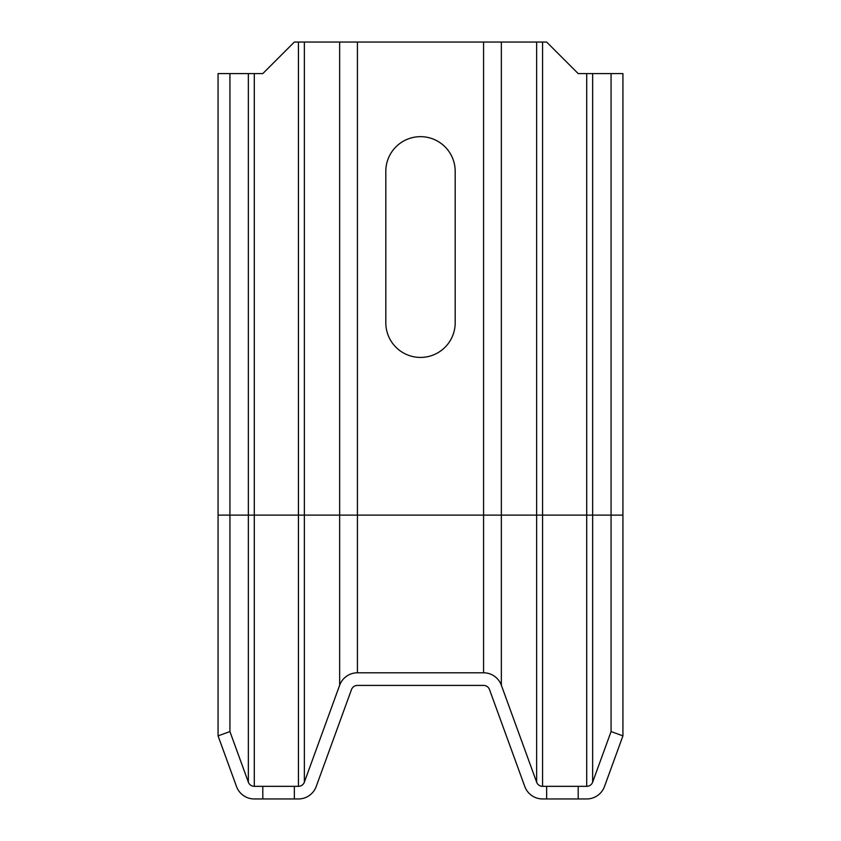 <?xml version="1.0" encoding="UTF-8"?>
<svg xmlns="http://www.w3.org/2000/svg" width="841" height="841" viewBox="0 0 841 841"><rect width="100%" height="100%" fill="white"/><g stroke="black" fill="none" stroke-linecap="round" stroke-linejoin="round"><path stroke-width="1.26" d="M586.713 73.588L586.713 786.335L578.188 786.335L578.188 798.95L586.713 798.95A18.922 18.922 0 0 0 604.5 786.503L622.929 735.875L622.929 73.588L578.188 73.588L546.65 42.05L294.35 42.05L262.812 73.588L254.287 73.588L254.287 515.112L229.929 515.112L229.929 731.565L218.071 735.875L236.5 786.503A18.922 18.922 0 0 0 254.287 798.95L298.439 798.95A18.922 18.922 0 0 0 316.216 786.503L351.496 689.567A6.308 6.308 0 0 1 357.425 685.415L483.575 685.415A6.308 6.308 0 0 1 489.504 689.567L524.784 786.503A18.922 18.922 0 0 0 542.561 798.95L546.65 798.95L546.65 786.335L542.561 786.335A6.308 6.308 0 0 1 536.642 782.183L501.352 685.247A18.922 18.922 0 0 0 483.575 672.8L357.425 672.8A18.922 18.922 0 0 0 339.648 685.247L304.358 782.183A6.308 6.308 0 0 1 298.439 786.335L294.35 786.335L294.35 798.95M385.809 171.354L385.809 322.734A34.691 34.691 0 0 0 420.5 357.425A34.691 34.691 0 0 0 455.191 322.734L455.191 171.354A34.691 34.691 0 0 0 420.5 136.662A34.691 34.691 0 0 0 385.809 171.354M229.929 73.588L229.929 515.112L218.071 515.112L218.071 73.588L254.287 73.588M218.071 515.112L218.071 735.875M248.358 73.588L248.358 782.183L229.929 731.565M248.358 782.183A6.308 6.308 0 0 0 254.287 786.335L262.812 786.335L262.812 798.95M262.812 786.335L294.35 786.335M578.188 786.335L546.65 786.335M586.713 786.335A6.308 6.308 0 0 0 592.642 782.183L611.071 731.565L622.929 735.875M578.188 798.95L546.65 798.95M611.071 73.588L611.071 731.565M298.439 42.05L298.439 515.112L254.287 515.112L254.287 786.335M304.358 42.05L304.358 515.112L298.439 515.112L298.439 786.335M339.648 42.05L339.648 515.112L304.358 515.112L304.358 782.183M357.425 42.05L357.425 515.112L339.648 515.112L339.648 685.247M483.575 42.05L483.575 515.112L357.425 515.112L357.425 672.8M501.352 42.05L501.352 515.112L483.575 515.112L483.575 672.8M536.642 42.05L536.642 515.112L501.352 515.112L501.352 685.247M542.561 42.05L542.561 515.112L536.642 515.112L536.642 782.183M592.642 73.588L592.642 515.112L542.561 515.112L542.561 786.335M622.929 515.112L592.642 515.112L592.642 782.183"/></g></svg>
